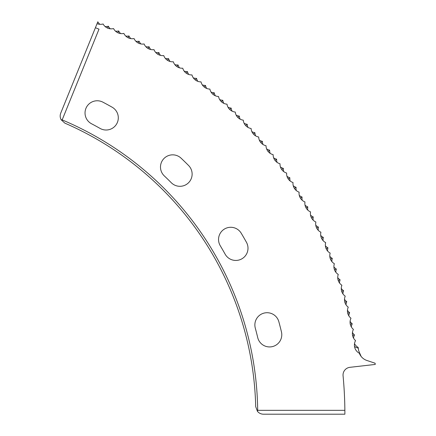 <?xml version="1.0" encoding="UTF-8"?>
<svg xmlns="http://www.w3.org/2000/svg" width="436" height="436" viewBox="0 0 436 436"><rect width="100%" height="100%" fill="white"/><g stroke="black" fill="none" stroke-linecap="round" stroke-linejoin="round"><path stroke-width="0.65" d="M118.303 117.813A12.203 12.203 0 0 0 112.106 107.191A352.708 352.708 0 0 0 102.923 102.177A12.203 12.203 0 0 0 86.437 107.283A12.203 12.203 0 0 0 91.544 123.77A328.297 328.297 0 0 1 100.095 128.435A12.203 12.203 0 0 0 118.303 117.813M192.129 174.1A12.203 12.203 0 0 0 188.575 165.495A352.708 352.708 0 0 0 181.087 158.186A12.203 12.203 0 0 0 163.838 158.65A12.203 12.203 0 0 0 164.301 175.904A328.297 328.297 0 0 1 171.272 182.706A12.203 12.203 0 0 0 192.129 174.1M248.002 248.237A12.203 12.203 0 0 0 246.454 242.291A352.708 352.708 0 0 0 241.222 233.227A12.203 12.203 0 0 0 224.486 229.014A12.203 12.203 0 0 0 220.273 245.751A328.297 328.297 0 0 1 225.145 254.188A12.203 12.203 0 0 0 248.002 248.237M281.781 334.712A12.203 12.203 0 0 0 281.443 331.861A352.708 352.708 0 0 0 278.849 321.724A12.203 12.203 0 0 0 263.873 313.146A12.203 12.203 0 0 0 255.294 328.123A328.297 328.297 0 0 1 257.709 337.562A12.203 12.203 0 0 0 281.781 334.712M110.313 28.803A9.249 9.249 0 0 1 108.335 26.236A9.249 9.249 0 0 1 105.103 26.525M99.866 24.312A9.249 9.249 0 0 1 97.817 21.8L97.065 23.658A9.249 9.249 0 0 0 103.092 23.98A9.249 9.249 0 0 0 113.545 28.558A9.249 9.249 0 0 0 123.868 33.414A9.249 9.249 0 0 0 134.059 38.548A9.249 9.249 0 0 0 144.109 43.954A9.249 9.249 0 0 0 154.012 49.628A9.249 9.249 0 0 0 163.756 55.568A9.249 9.249 0 0 0 173.332 61.765A9.249 9.249 0 0 0 182.744 68.218A9.249 9.249 0 0 0 191.976 74.927A9.249 9.249 0 0 0 201.023 81.881A9.249 9.249 0 0 0 209.88 89.075A9.249 9.249 0 0 0 218.545 96.503A9.249 9.249 0 0 0 226.998 104.16A9.249 9.249 0 0 0 235.249 112.047A9.249 9.249 0 0 0 243.283 120.151A9.249 9.249 0 0 0 251.092 128.473A9.249 9.249 0 0 0 258.679 136.997A9.249 9.249 0 0 0 266.025 145.722A9.249 9.249 0 0 0 273.143 154.644A9.249 9.249 0 0 0 280.016 163.756A9.249 9.249 0 0 0 286.637 173.048A9.249 9.249 0 0 0 293.008 182.515A9.249 9.249 0 0 0 299.118 192.151A9.249 9.249 0 0 0 304.971 201.944A9.249 9.249 0 0 0 310.557 211.896A9.249 9.249 0 0 0 315.871 221.995A9.249 9.249 0 0 0 320.912 232.23A9.249 9.249 0 0 0 325.676 242.601A9.249 9.249 0 0 0 330.161 253.093A9.249 9.249 0 0 0 334.358 263.704A9.249 9.249 0 0 0 338.265 274.424A9.249 9.249 0 0 0 341.889 285.242A9.249 9.249 0 0 0 345.214 296.158A9.249 9.249 0 0 0 348.25 307.162A9.249 9.249 0 0 0 350.985 318.236A9.249 9.249 0 0 0 353.422 329.387A9.249 9.249 0 0 0 355.553 340.598A9.249 9.249 0 0 0 359.329 353.236A12.203 12.203 0 0 0 366.861 360.463L375.118 363.226L375.254 364.436L349.901 367.325A7.75 7.75 0 0 0 343.067 375.756A406.407 406.407 0 0 1 344.871 410.325L257.692 410.325L257.447 411.35C259.022 413.197 261.022 414.146 263.453 414.2L344.887 414.2L344.871 410.325M120.63 33.572A9.249 9.249 0 0 1 118.723 30.951A9.249 9.249 0 0 1 115.486 31.152M130.822 38.619A9.249 9.249 0 0 1 128.985 35.948A9.249 9.249 0 0 1 125.742 36.063M140.866 43.938A9.249 9.249 0 0 1 139.106 41.218A9.249 9.249 0 0 1 135.863 41.246M150.769 49.524A9.249 9.249 0 0 1 149.079 46.756A9.249 9.249 0 0 1 145.837 46.696M160.519 55.377A9.249 9.249 0 0 1 158.9 52.565A9.249 9.249 0 0 1 155.663 52.418M170.105 61.487A9.249 9.249 0 0 1 168.563 58.631A9.249 9.249 0 0 1 165.331 58.397M179.523 67.853A9.249 9.249 0 0 1 178.062 64.959A9.249 9.249 0 0 1 174.836 64.637M188.766 74.474A9.249 9.249 0 0 1 187.382 71.542A9.249 9.249 0 0 1 184.166 71.133M197.83 81.341A9.249 9.249 0 0 1 196.522 78.371A9.249 9.249 0 0 1 193.317 77.875M206.702 88.448A9.249 9.249 0 0 1 205.476 85.445A9.249 9.249 0 0 1 202.288 84.862M215.379 95.795A9.249 9.249 0 0 1 214.24 92.759A9.249 9.249 0 0 1 211.062 92.089M223.859 103.37A9.249 9.249 0 0 1 222.796 100.302A9.249 9.249 0 0 1 219.646 99.55M232.126 111.169A9.249 9.249 0 0 1 231.151 108.079A9.249 9.249 0 0 1 228.017 107.24M240.187 119.192A9.249 9.249 0 0 1 239.293 116.074A9.249 9.249 0 0 1 236.181 115.153M248.024 127.426A9.249 9.249 0 0 1 247.212 124.287A9.249 9.249 0 0 1 244.133 123.279M255.638 135.869A9.249 9.249 0 0 1 254.913 132.708A9.249 9.249 0 0 1 251.855 131.623M263.017 144.512A9.249 9.249 0 0 1 262.379 141.335A9.249 9.249 0 0 1 259.355 140.169M270.167 153.358A9.249 9.249 0 0 1 269.617 150.158A9.249 9.249 0 0 1 266.625 148.91M277.073 162.388A9.249 9.249 0 0 1 276.609 159.178A9.249 9.249 0 0 1 273.65 157.848M283.738 171.599A9.249 9.249 0 0 1 283.356 168.378A9.249 9.249 0 0 1 280.435 166.972M290.147 180.989A9.249 9.249 0 0 1 289.853 177.757A9.249 9.249 0 0 1 286.97 176.269M296.3 190.548A9.249 9.249 0 0 1 296.093 187.311A9.249 9.249 0 0 1 293.254 185.747M302.197 200.266A9.249 9.249 0 0 1 302.077 197.028A9.249 9.249 0 0 1 299.281 195.388M307.827 210.147A9.249 9.249 0 0 1 307.8 206.904A9.249 9.249 0 0 1 305.047 205.187M313.19 220.169A9.249 9.249 0 0 1 313.25 216.926A9.249 9.249 0 0 1 310.541 215.139M318.285 230.333A9.249 9.249 0 0 1 318.427 227.096A9.249 9.249 0 0 1 315.773 225.232M323.098 240.634A9.249 9.249 0 0 1 323.332 237.397A9.249 9.249 0 0 1 320.727 235.467M327.632 251.06A9.249 9.249 0 0 1 327.954 247.833A9.249 9.249 0 0 1 325.403 245.828M331.889 261.6A9.249 9.249 0 0 1 332.292 258.385A9.249 9.249 0 0 1 329.796 256.314M335.856 272.255A9.249 9.249 0 0 1 336.347 269.05A9.249 9.249 0 0 1 333.911 266.914M339.535 283.013A9.249 9.249 0 0 1 340.113 279.819A9.249 9.249 0 0 1 337.731 277.623M342.925 293.864A9.249 9.249 0 0 1 343.59 290.692A9.249 9.249 0 0 1 341.268 288.425M346.021 304.802A9.249 9.249 0 0 1 346.767 301.652A9.249 9.249 0 0 1 344.511 299.325M348.822 315.822A9.249 9.249 0 0 1 349.656 312.688A9.249 9.249 0 0 1 347.459 310.307M351.323 326.913A9.249 9.249 0 0 1 352.239 323.806A9.249 9.249 0 0 1 350.108 321.359M353.525 338.069A9.249 9.249 0 0 1 354.523 334.984A9.249 9.249 0 0 1 352.462 332.483M361.896 357.307L361.101 356.381L358.67 350.713L358.152 347.399A9.249 9.249 0 0 1 354.512 343.666M257.447 411.35L255.703 406.635A317.315 317.315 0 0 0 64.839 123.132L61.127 119.742L62.168 119.9A319.234 319.234 0 0 1 257.692 410.325M61.127 119.742C60.01 117.589 59.879 115.377 60.746 113.104L95.419 27.719L99.005 29.174L62.168 119.9M95.419 27.719L97.065 23.658M354.512 346.451L355.231 346.909L354.615 347.007M358.278 348.179A10.911 6.311 4.9 0 1 355.231 346.909M350.37 324.215L352.239 323.806M352.642 335.344L354.523 334.984M347.797 313.146L349.656 312.688M344.925 302.159L346.767 301.652M341.759 291.248L343.59 290.692M338.298 280.43L340.113 279.819M334.554 269.704L336.347 269.05M330.515 259.088L332.292 258.385M326.193 248.585L327.954 247.833M321.594 238.198L323.332 237.397M316.71 227.941L318.427 227.096M311.555 217.82L313.25 216.926M306.132 207.841L307.8 206.904M300.437 198.009L302.077 197.028M294.48 188.336L296.093 187.311M288.267 178.825L289.853 177.757M281.798 169.49L283.356 168.378M275.083 160.328L276.609 159.178M268.118 151.352L269.617 150.158M260.919 142.567L262.379 141.335M253.485 133.977L254.913 132.708M245.822 125.595L247.212 124.287M237.931 117.42L239.293 116.074M229.827 109.458L231.151 108.079M221.515 101.719L222.796 100.302M212.991 94.209L214.24 92.759M204.271 86.933L205.476 85.445M195.361 79.886L196.522 78.371M186.259 73.09L187.382 71.542M176.978 66.539L178.062 64.959M167.528 60.239L168.563 58.631M157.908 54.195L158.9 52.565M148.131 48.418L149.079 46.756M138.196 42.902L139.106 41.218M128.124 37.654L128.985 35.948M117.911 32.684L118.723 30.951M107.567 27.986L108.335 26.236"/></g></svg>
